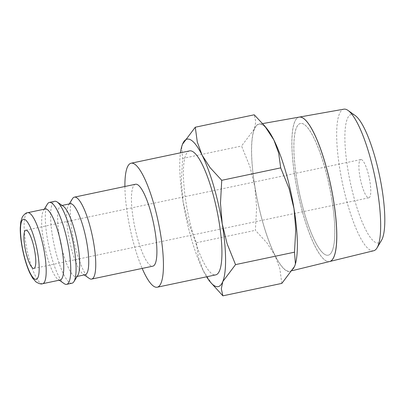<?xml version="1.0" encoding="UTF-8"?>
<svg xmlns="http://www.w3.org/2000/svg" width="405" height="405" viewBox="0 0 405 405"><rect width="100%" height="100%" fill="white"/><g stroke="black" fill="none" stroke-linecap="round" stroke-linejoin="round"><path stroke-width="0.3" stroke-dasharray="2.02 1.52" d="M89.222 278.392A41.867 9.563 78.1 0 1 73.659 240.084A41.867 9.563 78.1 0 1 72.429 198.754M135.533 184.25A41.867 9.563 -101.9 0 0 134.009 223.155A41.867 9.563 -101.9 0 0 150.812 265.771A41.867 9.563 -101.9 0 0 152.812 266.176M85.192 274.732A36.283 8.287 78.1 0 1 83.46 274.382A36.283 8.287 78.1 0 1 83.076 274.144A36.283 8.287 78.1 0 1 69.594 240.94A36.283 8.287 78.1 0 1 68.521 205.122A36.283 8.287 78.1 0 1 70.217 203.73M77.846 275.248A36.283 8.287 78.1 0 1 76.15 276.64A36.283 8.287 78.1 0 1 74.419 276.286A36.283 8.287 78.1 0 1 59.854 239.35A36.283 8.287 78.1 0 1 61.175 205.634A36.283 8.287 78.1 0 1 62.907 205.983A36.283 8.287 78.1 0 1 63.291 206.226M71.984 283.222A41.867 9.563 78.1 0 1 69.989 282.817A41.867 9.563 78.1 0 1 53.182 240.195A41.867 9.563 78.1 0 1 54.705 201.295M64.228 283.662A41.867 9.563 78.1 0 1 48.671 245.354A41.867 9.563 78.1 0 1 47.436 204.024M60.198 280.002A36.283 8.287 78.1 0 1 58.467 279.652A36.283 8.287 78.1 0 1 58.087 279.415A36.283 8.287 78.1 0 1 44.601 246.21A36.283 8.287 78.1 0 1 43.532 210.392A36.283 8.287 78.1 0 1 45.223 209M124.902 186.492A63.357 14.474 -101.9 0 0 142.18 268.419M189.591 150.888A63.357 14.474 -101.9 0 0 187.282 209.76A63.357 14.474 -101.9 0 0 212.716 274.261A63.357 14.474 -101.9 0 0 215.733 274.873M281.839 283.394L279.82 268.616L275.02 255.499L267.072 243.046L255.378 230.308L256.638 207.446L254.887 186.806A75.355 17.218 78.1 0 1 254.315 129.048A75.355 17.218 78.1 0 1 262.491 124.735A75.355 17.218 78.1 0 1 267.087 128.927M295.503 263.665A75.355 17.218 78.1 0 1 294.582 266.434A75.355 17.218 78.1 0 1 286.401 270.748A75.355 17.218 78.1 0 1 275.02 255.499A75.355 17.218 78.1 0 1 254.887 186.806L249.986 166.835L241.572 146.008L254.315 129.048L255.788 121.859L254.234 114.792M206.616 276.792A75.355 17.218 78.1 0 1 203.234 270.636L212.331 284.538M373.709 250.741A72.343 16.529 78.1 0 1 370.145 250.067A72.343 16.529 78.1 0 1 341.056 176.16A72.343 16.529 78.1 0 1 343.855 109.173M381.54 240.261A65.656 15 78.1 0 1 375.258 242.286A65.656 15 78.1 0 1 347.804 169.153A65.656 15 78.1 0 1 354.431 115.071A65.656 15 78.1 0 1 355.251 115.597M286.365 270.505A75.107 17.157 -101.9 0 0 290.066 271.203A75.107 17.157 -101.9 0 0 292.628 201.169A75.107 17.157 -101.9 0 0 262.531 124.978A75.107 17.157 -101.9 0 0 259.073 124.229A75.107 17.157 -101.9 0 0 256.168 193.777A75.107 17.157 -101.9 0 0 286.365 270.505M299.194 117.101A73.796 16.858 -101.9 0 0 296.339 185.439A73.796 16.858 -101.9 0 0 326.01 260.83A73.796 16.858 -101.9 0 0 329.65 261.519M329.675 261.514A73.796 16.858 78.1 0 1 326.06 260.82A73.796 16.858 78.1 0 1 296.404 185.485A73.796 16.858 78.1 0 1 299.224 117.101M296.83 179.572A67.311 15.38 78.1 0 1 300.414 123.474A67.311 15.38 78.1 0 1 331.776 199.103A67.311 15.38 78.1 0 1 328.192 255.201A67.311 15.38 78.1 0 1 296.83 179.572M331.827 199.093A67.311 15.38 -101.9 0 0 300.464 123.464A67.311 15.38 -101.9 0 0 296.88 179.562A67.311 15.38 -101.9 0 0 328.242 255.185A67.311 15.38 -101.9 0 0 331.827 199.093M361.746 159.752A19.536 4.465 -101.9 0 0 360.815 159.56A19.536 4.465 -101.9 0 0 360.101 177.719A19.536 4.465 -101.9 0 0 367.942 197.605A19.536 4.465 -101.9 0 0 368.874 197.797A19.536 4.465 -101.9 0 0 369.588 179.638A19.536 4.465 -101.9 0 0 361.746 159.752M181.693 146.635L182.609 158.441L181.349 181.308L183.1 201.948L188.001 221.92L196.415 242.742L198.435 257.519L203.234 270.636A75.355 17.218 78.1 0 1 183.1 201.948A75.355 17.218 78.1 0 1 180.468 152.812M182.609 158.441L241.572 146.008M196.415 242.742L255.378 230.308M42.652 283.702A36.283 8.287 78.1 0 1 40.92 283.353A36.283 8.287 78.1 0 1 25.743 242.939A36.283 8.287 78.1 0 1 27.677 212.701M83.076 274.144L84.225 274.934M68.521 205.122L69.25 203.933M61.175 205.634L62.142 205.431M58.087 279.415L59.231 280.204M43.532 210.392L44.261 209.203M292.456 270.616L290.066 271.203M25.814 230.207L360.815 159.56M33.878 268.439L368.874 197.797M262.683 123.586L259.073 124.229M76.15 276.64L77.117 276.433"/><path stroke-width="0.61" d="M69.25 203.933L72.429 198.754A41.867 9.563 78.1 0 1 74.383 197.144A41.867 9.563 78.1 0 1 76.378 197.549A41.867 9.563 78.1 0 1 93.18 240.17A41.867 9.563 78.1 0 1 91.657 279.075A41.867 9.563 78.1 0 1 89.662 278.67A41.867 9.563 78.1 0 1 89.222 278.392L84.225 274.934M91.657 279.075L152.812 266.176A41.867 9.563 -101.9 0 0 154.335 227.276A41.867 9.563 -101.9 0 0 137.528 184.655A41.867 9.563 -101.9 0 0 135.533 184.25L74.383 197.144M62.142 205.431L70.217 203.73A36.283 8.287 78.1 0 1 71.948 204.079A36.283 8.287 78.1 0 1 86.508 241.015A36.283 8.287 78.1 0 1 85.192 274.732L77.117 276.433M44.261 209.203L47.436 204.024A41.867 9.563 78.1 0 1 49.39 202.414L54.705 201.295A41.867 9.563 78.1 0 1 56.705 201.7A41.867 9.563 78.1 0 1 57.145 201.973A41.867 9.563 78.1 0 1 72.703 240.286A41.867 9.563 78.1 0 1 73.938 281.617A41.867 9.563 78.1 0 1 71.984 283.222L66.668 284.345A41.867 9.563 78.1 0 1 64.668 283.94A41.867 9.563 78.1 0 1 64.228 283.662L59.231 280.204M49.39 202.414A41.867 9.563 78.1 0 1 51.384 202.819A41.867 9.563 78.1 0 1 68.192 245.44A41.867 9.563 78.1 0 1 66.668 284.345M45.223 209A36.283 8.287 78.1 0 1 46.955 209.35A36.283 8.287 78.1 0 1 61.519 246.286A36.283 8.287 78.1 0 1 60.198 280.002L42.652 283.702A36.283 8.287 78.1 0 0 44.58 253.464A36.283 8.287 78.1 0 0 29.408 213.05A36.283 8.287 78.1 0 0 27.677 212.701L45.223 209M142.18 268.419A63.357 14.474 -101.9 0 0 154.224 286.593A63.357 14.474 -101.9 0 0 157.246 287.206A63.357 14.474 -101.9 0 0 159.55 228.329A63.357 14.474 -101.9 0 0 134.121 163.833A63.357 14.474 -101.9 0 0 131.098 163.22A63.357 14.474 -101.9 0 0 124.902 186.492M157.246 287.206L215.733 274.873A63.357 14.474 -101.9 0 0 218.042 215.997A63.357 14.474 -101.9 0 0 192.613 151.5A63.357 14.474 -101.9 0 0 189.591 150.888L131.098 163.22M210.023 281.693L222.877 295.827L221.322 288.76L222.796 281.571L235.538 264.612L227.124 243.785L222.223 223.813L220.472 203.173L221.732 180.311L210.038 167.574L202.09 155.12L197.291 142.003L195.271 127.226L182.528 144.185A75.355 17.218 78.1 0 1 190.709 139.872A75.355 17.218 78.1 0 1 202.09 155.12A75.355 17.218 78.1 0 1 222.223 223.813A75.355 17.218 78.1 0 1 222.796 281.571A75.355 17.218 78.1 0 1 214.62 285.884A75.355 17.218 78.1 0 1 210.023 281.693A75.355 17.218 78.1 0 1 206.616 276.792M299.224 117.101A73.796 16.858 78.1 0 1 299.249 117.096L343.855 109.173A72.343 16.529 78.1 0 1 347.186 109.897A72.343 16.529 78.1 0 1 348.097 110.474A72.343 16.529 78.1 0 1 374.838 176.57A72.343 16.529 78.1 0 1 377.065 247.835A72.343 16.529 78.1 0 1 373.709 250.741L329.7 261.503A73.796 16.858 78.1 0 1 329.675 261.514M348.097 110.474L355.251 115.597A65.656 15 78.1 0 1 379.52 175.583A65.656 15 78.1 0 1 381.54 240.261L377.065 247.835M292.456 270.616L329.65 261.519A73.796 16.858 -101.9 0 0 332.166 192.704A73.796 16.858 -101.9 0 0 302.596 117.84A73.796 16.858 -101.9 0 0 299.194 117.101L262.683 123.586M299.249 117.096A73.796 16.858 78.1 0 1 302.646 117.83A73.796 16.858 78.1 0 1 332.216 192.694A73.796 16.858 78.1 0 1 329.7 261.503M32.947 268.252A19.536 4.465 78.1 0 1 25.105 248.361A19.536 4.465 78.1 0 1 25.814 230.207A19.536 4.465 78.1 0 1 26.745 230.394A19.536 4.465 78.1 0 1 34.587 250.285A19.536 4.465 78.1 0 1 33.878 268.439A19.536 4.465 78.1 0 1 32.947 268.252M180.468 152.812A75.355 17.218 78.1 0 1 181.607 146.954A75.355 17.218 78.1 0 1 182.528 144.185L181.607 146.954M195.271 127.226L254.234 114.792L264.779 126.082L273.876 139.983A75.355 17.218 78.1 0 1 294.01 208.676L295.761 229.311L294.501 252.178L295.417 263.984L294.582 266.434L281.839 283.394L222.877 295.827M264.779 126.082L267.087 128.927A75.355 17.218 78.1 0 1 273.876 139.983L278.675 153.1L280.695 167.878L289.109 188.7L294.01 208.676A75.355 17.218 78.1 0 1 295.503 263.665L295.417 263.984M221.732 180.311L280.695 167.878M235.538 264.612L294.501 252.178M57.145 201.973L63.291 206.226A36.283 8.287 78.1 0 1 76.773 239.426A36.283 8.287 78.1 0 1 77.846 275.248L73.938 281.617M37.817 253.778A30.699 7.017 78.1 0 1 34.719 279.065A30.699 7.017 78.1 0 1 21.875 244.868A30.699 7.017 78.1 0 1 24.973 219.581A30.699 7.017 78.1 0 1 37.817 253.778M27.677 212.701C26.173 212.64 24.381 214.083 22.29 217.029L20.761 221.874L20.25 227.883C20.184 232.794 20.665 238.383 21.688 244.65C23.53 255.55 26.203 264.931 29.712 272.783L32.628 278.119L35.939 281.885C39.103 283.773 41.34 284.376 42.652 283.702"/></g></svg>

